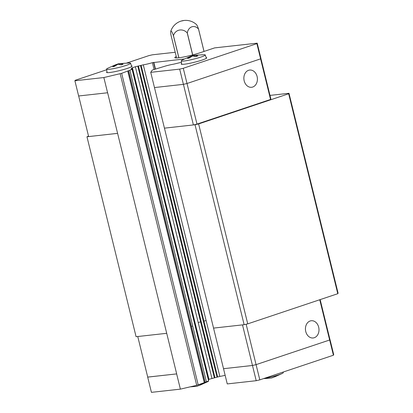 <?xml version="1.0" encoding="UTF-8"?>
<svg xmlns="http://www.w3.org/2000/svg" width="413" height="413" viewBox="0 0 413 413"><rect width="100%" height="100%" fill="white"/><g stroke="black" fill="none" stroke-linecap="round" stroke-linejoin="round"><path stroke-width="0.62" d="M257.098 76.503A8.668 6.753 -96.3 0 1 251.6 87.288A8.668 6.753 -96.3 0 1 244.181 80.834A8.668 6.753 -96.3 0 1 249.684 70.055A8.668 6.753 -96.3 0 1 257.098 76.503M131.479 65.879A13.133 1.363 166.2 0 1 132.077 66.121A13.133 1.363 166.2 0 1 127.509 68.346A13.133 1.363 166.2 0 1 114.071 71.81A13.133 1.363 166.2 0 1 106.569 72.389A13.133 1.363 166.2 0 1 106.988 71.893M206.139 57.577A13.133 1.363 166.2 0 1 206.737 57.825A13.133 1.363 166.2 0 1 202.169 60.05A13.133 1.363 166.2 0 1 188.726 63.514A13.133 1.363 166.2 0 1 181.224 64.092A13.133 1.363 166.2 0 1 181.648 63.597M198.028 55.058L203.537 54.733A12.364 1.285 166.2 0 1 205.24 54.955A12.364 1.285 166.2 0 1 200.94 57.056A12.364 1.285 166.2 0 1 188.235 60.329A12.364 1.285 166.2 0 1 181.224 60.85A12.364 1.285 166.2 0 1 182.629 59.87L190.976 56.142L191.142 56.824M191.018 56.318L192.856 55.518L194.435 55.368M198.25 55.043L194.425 55.342L197.806 55.946L195.927 56.576L192.546 55.972L189.025 58.181L187.45 58.357L190.976 56.142M123.368 63.354L128.882 63.029A12.364 1.285 166.2 0 1 130.58 63.251A12.364 1.285 166.2 0 1 126.285 65.352A12.364 1.285 166.2 0 1 113.58 68.625A12.364 1.285 166.2 0 1 106.564 69.152A12.364 1.285 166.2 0 1 107.969 68.166L116.316 64.443L116.481 65.12M116.358 64.614L118.195 63.814L119.775 63.664M123.59 63.339L119.765 63.638L123.146 64.242L121.267 64.872L117.886 64.268L114.365 66.478L112.79 66.653L116.316 64.443M204.012 51.444L198.534 29.122A8.714 6.789 83.7 0 0 191.885 26.809A8.714 6.789 83.7 0 0 187.296 32.885L192.711 54.929M198.534 29.122A15.147 1.575 -13.8 0 0 198.56 29.111L204.043 51.434M178.839 57.774L173.419 35.699A8.714 1.275 -104.7 0 0 170.765 31.285A15.761 15.761 0 0 1 196.454 24.553A8.714 1.275 75.3 0 1 198.56 29.111M181.219 21.053L183.315 20.65L181.219 21.053M305.754 331.52A8.668 6.753 -96.3 0 1 311.257 320.741A8.668 6.753 -96.3 0 1 318.676 327.194A8.668 6.753 -96.3 0 1 313.173 337.973A8.668 6.753 -96.3 0 1 305.754 331.52M199.696 384.415A12.364 1.285 -13.8 0 0 204.311 383.032A12.364 1.285 -13.8 0 0 207.212 381.932A12.364 1.285 -13.8 0 0 208.617 380.946L208.467 379.981M191.42 386.764L196.986 386.284L201.771 384.353L198.818 385.484M264.33 378.354A12.364 1.285 -13.8 0 0 278.971 374.73A12.364 1.285 -13.8 0 0 281.867 373.636A12.364 1.285 -13.8 0 0 283.277 372.65L283.179 372.041M266.075 378.468L271.64 377.988L276.431 376.057L273.478 377.188M137.756 336.523L147.725 377.115L176.681 373.899L107.628 92.76L78.635 95.986L74.898 80.762L75.218 80.292L106.657 69.761M176.258 56.55A15.761 1.637 166.2 0 0 174.818 57.655A15.761 1.637 166.2 0 0 183.821 56.963A15.761 1.637 166.2 0 0 199.949 52.802L214.631 47.887L257.201 43.158L260.939 58.378L260.618 58.852L187.017 83.503L183.418 84.345L154.467 87.561L223.521 368.701L252.477 365.474L256.07 364.638L329.636 340.002L329.956 339.527L320.152 299.611M242.508 324.881L256.215 380.703L227.258 383.925L223.521 368.701L252.477 365.479L256.07 364.643L329.672 339.992L329.956 339.522M147.72 377.084L176.681 373.899M270.066 378.138L266.468 378.442M195.406 386.434L191.808 386.744M329.992 339.517L333.735 354.741L333.415 355.216L259.808 379.867L256.215 380.703M225.142 375.303A8.405 0.872 166.2 0 1 219.83 376.419L208.694 379.402M107.592 92.77L103.854 77.546L121.665 73.328L129.888 70.21A8.405 0.872 -13.8 0 0 132.021 69.064A8.405 0.872 -13.8 0 0 131.179 68.894L132.253 68.186L208.787 379.774L208.395 380.006M132.021 69.064L208.555 380.647A8.405 0.872 166.2 0 1 206.417 381.793L205.142 382.278M128.629 70.768L205.163 382.355L196.707 385.329L180.383 389.134L176.645 373.91M147.689 377.126L151.432 392.35L180.383 389.134M329.672 339.992L333.415 355.216M256.07 364.643L259.808 379.867M129.888 70.21L206.417 381.793M319.75 299.745L329.636 340.002M246.148 324.236L256.07 364.638M192.639 54.95L187.223 32.906A8.714 8.059 -118.5 0 0 173.465 35.694L178.891 57.768M170.765 31.285A8.714 1.275 -104.7 0 0 170.899 34.723L176.609 57.97M118.319 64.325L118.195 63.814M119.765 63.638L120.013 64.629M192.979 56.029L192.856 55.518M194.425 55.342L194.668 56.328M126.301 63.179L148.819 55.636L152.418 54.8L175.21 52.27M103.854 77.546L74.898 80.762M132.253 68.186L131.68 68.083L132.413 67.732L135.371 66.741L143.296 64.836A8.405 0.872 -13.8 0 0 152.392 62.668L184.735 58.92M181.446 62.301L173.61 64.175A8.405 0.872 -13.8 0 0 164.405 66.374L152.903 69.859L152.18 70.184L150.724 72.337L154.467 87.561M257.201 43.158L256.881 43.628L183.274 68.279L179.681 69.121L150.724 72.337M183.418 84.345L179.681 69.121M260.618 58.852L256.881 43.628M260.913 58.419L270.876 98.986L270.556 99.461L196.991 124.096L183.274 68.279M196.991 124.096L193.398 124.938L164.441 128.154M193.398 124.938L183.424 84.34M117.597 133.358L88.645 136.579L78.671 95.986M270.556 99.461L260.582 58.868M153.822 62.353L155.453 69.002M155.195 69.09L153.553 62.415M154.064 69.472L152.392 62.668M166.671 333.312L136.084 336.709L86.973 136.77L88.527 136.099M269.994 95.398L288.992 93.286L338.102 293.23L337.782 293.705L247.733 323.864L244.14 324.701L213.547 328.103M117.56 133.368L86.973 136.77M288.992 93.286L288.672 93.761L198.622 123.921L195.029 124.757L164.436 128.159M337.782 293.705L288.672 93.761M247.733 323.864L198.622 123.921M244.14 324.701L195.029 124.757M217.666 376.924L203.955 321.108L206.118 320.596L219.83 376.419M138.422 66.028L214.956 377.611M140.482 65.538L217.011 377.121M211.905 378.323L198.194 322.501L200.61 321.897L214.321 377.719M194.988 323.58L195.235 323.493L208.947 379.315M192.711 325.976L191.436 326.461M127.782 71.284L204.316 382.866M128.505 70.953L205.039 382.541M120.173 73.741L196.707 385.329M121.665 73.328L198.199 384.916M206.118 320.596L143.296 64.836M203.955 321.108L141.132 65.342M200.61 321.897L137.787 66.137M198.194 322.501L135.371 66.741M195.235 323.493L132.413 67.732M131.974 69.002L131.835 68.429M131.458 68.894L131.386 68.604M205.24 54.955L206.376 58.285M130.58 63.251L131.716 66.581M199.933 385.205L207.212 381.932M274.593 376.909L281.867 373.636M266.246 378.458L263.535 378.618M191.586 386.759L190.238 386.836M106.564 69.152L107.101 72.626M181.224 60.85L181.761 64.33"/></g></svg>

